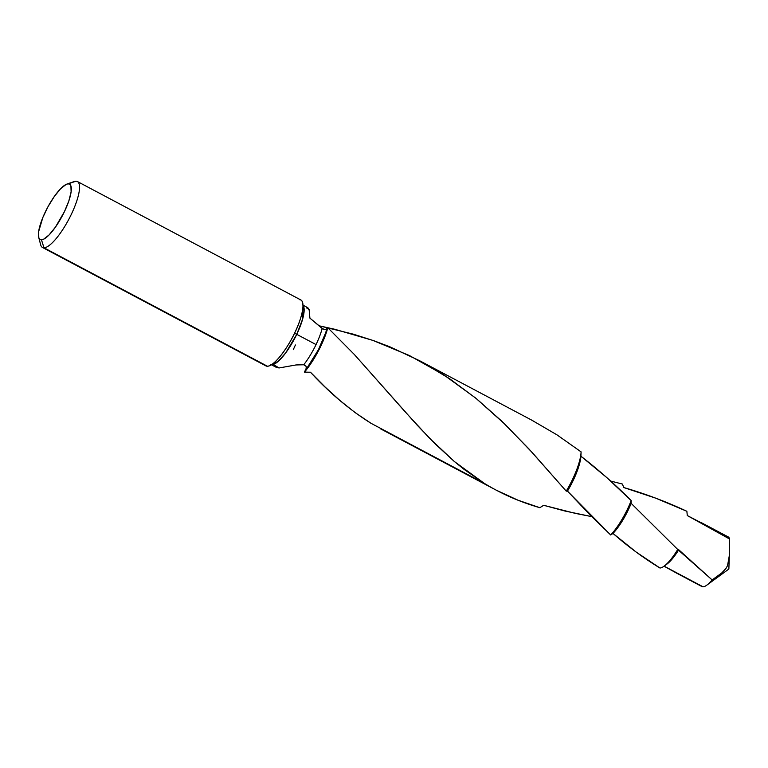 <?xml version="1.0" encoding="UTF-8"?>
<svg xmlns="http://www.w3.org/2000/svg" width="768" height="768" viewBox="0 0 768 768"><rect width="100%" height="100%" fill="white"/><g stroke="black" fill="none" stroke-linecap="round" stroke-linejoin="round"><path stroke-width="1.15" d="M72.346 182.429A37.306 10.08 117.9 0 1 75.898 181.2L68.266 183.84A31.344 8.467 117.9 0 1 64.445 211.622A31.344 8.467 117.9 0 1 41.462 239.789L43.987 247.805A37.306 10.08 -62.1 0 0 71.347 214.272A37.306 10.08 -62.1 0 0 75.898 181.2A37.306 10.08 117.9 0 1 77.414 181.536A37.306 10.08 117.9 0 1 70.128 216.758A37.306 10.08 117.9 0 1 43.987 247.805L267.437 366.24A37.306 10.08 -62.1 0 0 294.797 332.707A37.306 10.08 -62.1 0 0 300.864 299.971L77.414 181.536M270.643 364.358L276.278 367.334L279.062 367.958L296.016 364.954L303.744 364.771A33.725 9.11 -62.1 0 0 316.051 344.573L296.746 334.349A3.581 0.509 25.6 0 1 294.614 332.784A3.581 0.509 -154.4 0 0 296.746 334.349L302.726 318.806L303.005 305.376A33.725 9.11 117.9 0 1 296.746 334.349L316.051 344.573A33.725 9.11 -62.1 0 0 322.166 328.502L309.907 318.125L309.12 309.59L307.862 307.738L302.237 304.752M267.437 366.24L43.987 247.805A37.306 10.08 117.9 0 1 42.47 247.469L265.92 365.904A37.306 10.08 -62.1 0 0 267.437 366.24C276.096 365.616 290.592 342.442 294.797 332.707C299.923 322.954 307.574 299.923 299.347 299.635M296.746 334.349L285.734 352.858L278.093 361.44L271.594 364.637A33.725 9.11 117.9 0 0 296.746 334.349M727.075 536.659A28.09 7.584 117.9 0 1 729.6 539.03L729.274 556.166L727.555 565.584L725.971 568.464L721.776 572.928L712.138 579.946A28.09 7.584 117.9 0 1 706.829 585.139A28.09 7.584 117.9 0 1 703.046 586.8L664.099 566.15L703.046 586.8A28.09 7.584 -62.1 0 0 712.138 579.946L678.749 549.763A28.09 7.584 117.9 0 1 665.645 564.912M380.448 428.774L496.253 490.176L380.448 428.774M326.803 328.973L326.803 328.973A37.306 10.08 117.9 0 1 306.23 368.957L306.144 366.288L303.744 364.771A33.725 9.11 -62.1 0 0 316.051 344.573A33.725 9.11 -62.1 0 0 322.166 328.502L325.21 329.702L327.821 327.763L354.278 354.422L405.043 411.706L429.475 438.182L454.426 461.568L484.31 483.36L464.026 469.334L454.262 461.434L435.168 443.904L416.554 424.512L354.25 354.394L327.821 327.763A39.254 10.608 117.9 0 1 304.445 372.144L318.48 349.613L327.821 327.763L323.981 338.947L318.336 351.024L311.558 362.544L304.445 372.144L310.483 372.23L324.998 386.928L339.898 400.474L355.094 412.579L371.05 423.322L484.31 483.36C501.466 493.853 519.984 501.974 539.856 507.706L543.658 505.296L575.299 513.37L591.773 516.634L564.806 510.998L543.658 505.296L539.856 507.706L518.016 500.208L496.253 490.176M664.042 566.198L676.906 573.283M675.072 572.323L701.904 586.541A28.09 7.584 -62.1 0 0 703.046 586.8L701.059 585.744M307.181 367.968L306.518 367.862M664.099 566.16L666.998 564.038A28.09 7.584 -62.1 0 0 678.749 549.763L677.722 549.475A31.786 8.592 117.9 0 1 664.099 566.16A31.786 8.592 117.9 0 1 659.962 568.022C643.728 558.144 628.08 546.624 612.998 533.434L610.694 534.979L612.998 533.434A31.786 8.592 -62.1 0 0 631.142 503.338A31.786 8.592 117.9 0 1 612.998 533.434L636.01 551.952L659.962 568.022A31.786 8.592 -62.1 0 0 677.722 549.475L631.142 503.338L631.171 500.573A35.549 9.6 117.9 0 1 610.694 534.979L567.475 491.117L566.246 491.146L567.475 491.117A35.549 9.6 -62.1 0 0 580.925 456.211A35.549 9.6 117.9 0 1 567.475 491.117L589.056 513.878L610.694 534.979A35.549 9.6 -62.1 0 0 631.171 500.573L606.845 477.629L580.925 456.211L581.088 451.872A39.254 10.608 117.9 0 1 566.246 491.146L532.483 452.822L505.21 424.483L475.718 398.102L443.76 374.861L409.373 355.517L372.902 340.406L334.925 329.309L319.018 325.776L353.251 334.147L373.987 340.781L389.818 346.79L419.654 360.739L449.357 378.547L476.544 398.784L501.946 421.315L528.893 448.896L566.246 491.146A39.254 10.608 -62.1 0 0 581.088 451.872L556.954 434.842L531.533 420.038M580.925 456.211C598.685 469.949 615.427 484.733 631.171 500.573L631.142 503.338L677.722 549.475L712.138 579.946L721.776 572.928L725.971 568.464L727.555 565.584L729.302 555.686L729.6 539.03L687.293 515.549L686.87 511.286C666.47 501.744 645.437 493.834 623.779 487.536L622.387 484.042L610.646 481.056L622.387 484.042L623.779 487.536L655.757 498.173L686.87 511.286L687.293 515.549L708.845 526.742L729.6 539.03A28.09 7.584 -62.1 0 0 728.218 536.909L701.376 522.682M295.43 344.986A33.725 9.11 -62.1 0 0 293.309 349.67M68.266 183.84L69.878 184.339L70.915 185.894L71.117 191.894L68.842 200.928L64.445 211.622L55.382 227.194L49.046 234.97L43.594 239.213L41.462 239.789L39.85 239.29L38.813 237.734L38.611 231.734L42.854 217.459L48.086 206.544L54.346 196.435L60.691 188.659L66.144 184.416L75.898 181.2A37.306 10.08 -62.1 0 0 74.218 181.536L66.854 184.118A31.344 8.467 117.9 0 1 68.266 183.84M274.531 365.232L279.062 367.958L296.016 364.954L303.744 364.771L305.712 365.722L306.528 367.594L304.445 372.144L310.483 372.23C329.462 392.822 349.642 409.853 371.05 423.322L395.261 436.157M323.347 329.29L309.907 318.125L309.12 309.59L306.557 307.891M38.678 237.283L40.675 244.819A37.306 10.08 -62.1 0 0 43.987 247.805L41.462 239.789A31.344 8.467 117.9 0 1 38.678 237.283A31.344 8.467 117.9 0 1 47.386 207.85A31.344 8.467 117.9 0 1 66.854 184.118M706.829 585.139L728.861 569.04L729.408 553.392M533.021 420.816L419.654 360.739M302.554 310.464L304.157 309.187"/></g></svg>
